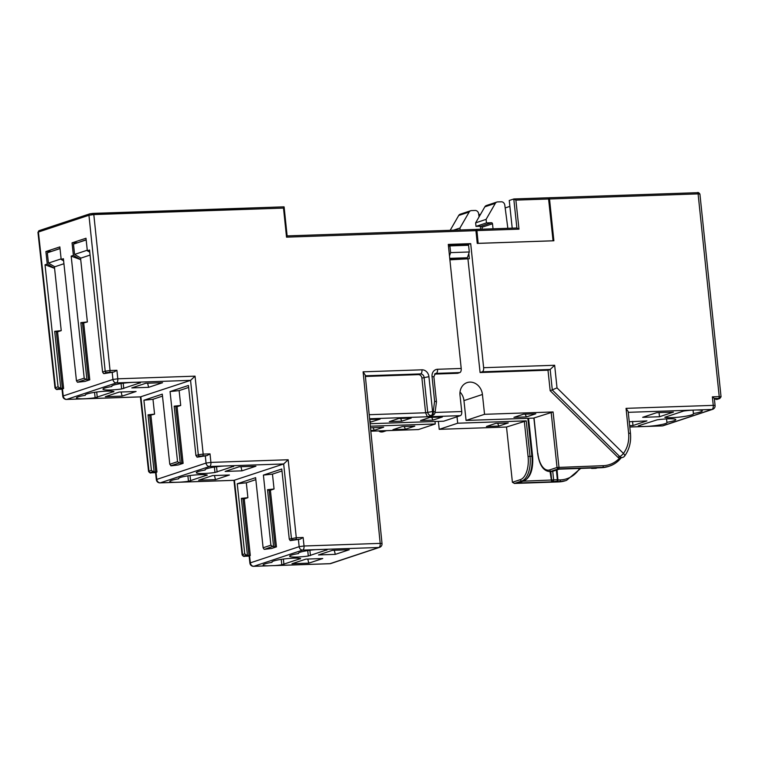 <?xml version="1.0" encoding="UTF-8"?>
<svg xmlns="http://www.w3.org/2000/svg" width="759" height="759" viewBox="0 0 759 759"><rect width="100%" height="100%" fill="white"/><g stroke="black" fill="none" stroke-linecap="round" stroke-linejoin="round"><path stroke-width="1.14" d="M290.251 540.617L300.099 539.203L292.822 539.763L290.251 540.617L289.264 539.108L281.769 469.005L263.392 475.096L272.462 474.128L281.978 470.969M263.392 475.096L270.887 545.199L272.69 546.442L264.559 549.336L271.561 548.482L276.447 546.859L270.394 490.219L274.056 489.005L272.462 474.128M264.104 549.288L263.117 547.78L255.622 477.677L237.244 483.768L244.74 553.871L246.542 555.114L243.971 555.967L249.132 556.1L250.299 555.531L244.246 498.891L247.899 497.676L246.314 482.8L255.83 479.641M298.429 539.573L299.16 546.66A3.586 3.083 71.7 0 0 302.661 550.095A3.586 1.784 -92 0 0 304.027 545.996L380.193 543.387A3.586 1.784 88 0 1 378.826 547.486A3.586 3.083 71.7 0 0 379.576 547.353A3.586 3.586 0 0 0 382.014 543.586L380.193 543.387L363.106 371.825L421.957 369.813A7.182 6.176 -107.8 0 1 428.93 376.682L432.545 411.416A3.586 1.784 88 0 1 431.178 415.515L427.364 416.786L369.586 418.759M267.035 565.834L274.929 565.559A14.715 1.841 173.9 0 0 281.807 564.8L300.592 558.567A14.715 1.841 173.9 0 0 284.416 558.928A14.715 1.841 173.9 0 0 271.864 562.115A14.715 1.841 173.9 0 0 272.016 562.343A14.715 1.841 173.9 0 0 263.145 565A14.715 1.841 173.9 0 0 267.035 565.834L253.848 566.28A3.586 3.083 -108.3 0 1 250.356 562.846L249.901 563.131A3.586 3.586 0 0 0 253.591 566.328A3.586 1.784 -92 0 0 253.848 566.28L302.661 550.095L315.848 549.639A14.715 1.841 173.9 0 0 298.363 553.33A14.715 1.841 173.9 0 0 298.515 553.558A14.715 1.841 173.9 0 0 289.644 556.214A14.715 1.841 173.9 0 0 308.306 556.015L327.091 549.782A14.715 1.841 173.9 0 0 323.732 549.374L315.848 549.639M291.987 563.728L308.809 563.159L322.755 558.529L305.934 559.108L291.987 563.728M332.423 550.322L349.244 549.744L335.307 554.364L318.486 554.943L332.423 550.322M145.756 383.276L162.578 382.697L148.631 387.327L131.81 387.906L145.756 383.276M656.611 412.697L673.432 412.118L659.486 416.748L642.664 417.317L656.611 412.697M239.094 466.794L255.916 466.225L241.969 470.846L225.148 471.424L239.094 466.794M140.491 396.862L190.566 380.363L198.308 454.793L195.926 455.59L197.368 457.146L206.989 455.609L199.712 456.168L196.923 457.089M140.415 382.735A14.715 1.841 173.9 0 0 124.239 383.105A14.715 1.841 173.9 0 0 111.687 386.284A14.715 1.841 173.9 0 0 111.839 386.511A14.715 1.841 173.9 0 0 102.968 389.177A14.715 1.841 173.9 0 0 121.63 388.969L140.415 382.735M122.133 396.113L105.311 396.691L119.258 392.061L136.079 391.492L122.133 396.113L121.108 392.005M85.34 395.297A14.715 1.841 173.9 0 0 76.469 397.963A14.715 1.841 173.9 0 0 95.131 397.754L113.926 391.53A14.715 1.841 173.9 0 0 97.75 391.891A14.715 1.841 173.9 0 0 85.188 395.069A14.715 1.841 173.9 0 0 85.34 395.297L85.293 394.813M111.839 386.511L111.791 386.027M147.607 383.21L148.631 387.327M659.049 412.611L659.486 416.748M240.935 466.738L241.969 470.846M334.273 550.256L335.307 554.364M638.328 426.065A14.715 1.841 173.9 0 0 644.239 426.492L646.364 426.416A14.715 1.841 173.9 0 0 667.057 422.526A14.715 1.841 173.9 0 0 666.905 422.298A14.715 1.841 173.9 0 0 675.776 419.632A14.715 1.841 173.9 0 0 657.114 419.841L638.3 425.837M693.403 413.513A14.715 1.841 173.9 0 0 702.274 410.847A14.715 1.841 173.9 0 0 695.823 410.012L693.698 410.088A14.715 1.841 173.9 0 0 683.612 411.055L664.827 417.279A14.715 1.841 173.9 0 0 681.003 416.919A14.715 1.841 173.9 0 0 693.555 413.74A14.715 1.841 173.9 0 0 693.403 413.513L693.043 410.116M629.647 425.647L632.987 425.533L646.934 420.903L629.249 421.767M198.649 480.21L215.471 479.631L229.417 475.011L212.596 475.589L198.649 480.21M214.446 475.523L215.471 479.631M307.774 559.041L308.809 563.159M632.551 421.397L632.987 425.533M178.678 478.825A14.715 1.841 173.9 0 0 169.807 481.481A14.715 1.841 173.9 0 0 175.025 482.326L179.817 482.164A14.715 1.841 173.9 0 0 188.469 481.282L207.254 475.049A14.715 1.841 173.9 0 0 191.078 475.409A14.715 1.841 173.9 0 0 178.526 478.597A14.715 1.841 173.9 0 0 178.678 478.825L178.631 478.341M234.047 480.305L283.667 463.967L288.164 459.755L296.285 537.714L289.264 539.108M233.753 466.263A14.715 1.841 173.9 0 0 229.076 465.827L224.285 465.998A14.715 1.841 173.9 0 0 205.025 469.802A14.715 1.841 173.9 0 0 205.177 470.03A14.715 1.841 173.9 0 0 196.306 472.696A14.715 1.841 173.9 0 0 214.968 472.487L233.753 466.263M206.989 455.609L210.025 453.882L210.907 462.402L206.05 463.066A3.586 3.083 71.7 0 0 209.541 466.5A3.586 1.784 -92 0 0 210.907 462.402L288.164 459.755M175.025 482.326L160.291 482.838A3.586 3.083 -108.3 0 1 156.8 479.403L156.345 479.688A3.586 3.586 0 0 0 160.035 482.876A3.586 1.784 -92 0 0 160.291 482.838L209.541 466.5L224.285 465.998M478.293 243.345L553.055 240.783L548.586 199L515.883 200.12L518.985 229.161L476.937 230.594L478.179 243.383L477.25 243.411L475.921 230.66L286.532 237.15L287.025 235.897M695.823 410.012L711.895 409.462A3.586 3.083 71.7 0 0 712.644 409.329A3.586 3.586 0 0 0 715.082 405.553L714.342 398.456L712.369 396.843L719.228 396.606L698.1 193.887L549.516 198.981L553.88 240.793L553.055 240.783M476.937 230.594A1.433 0.712 -92 0 0 476.187 229.389A1.433 0.712 -92 0 0 476.083 229.408L475.504 229.607M518.985 229.161L517.002 227.994L476.291 229.408M515.883 200.12L513.9 198.962L509.251 200.48L512.211 228.155M449.888 259.834L469.366 258.743L449.84 259.417M435.087 412.422L436.472 401.796L434.613 401.207L433.275 411.397A3.586 1.784 88 0 1 431.909 415.496A3.586 3.083 71.7 0 0 432.658 415.363A3.586 3.586 0 0 0 435.087 412.422A3.586 0.882 7.5 0 0 433.275 411.397L425.609 412.773L421.9 378.067A3.586 3.083 71.7 0 0 418.408 374.633L365.373 376.455M467.971 259.208L480.086 372.527L547.989 370.202L550.18 390.733L617.807 457.212A3.586 3.083 -108.3 0 0 619.524 458.132L622.826 457.392A3.586 3.586 0 0 0 624.562 456.14C629.296 449.613 631.26 442.013 630.454 433.342L628.186 411.606L626.042 408.351L713.261 405.363A3.586 1.784 88 0 1 711.895 409.462L662.436 425.865A3.586 1.784 88 0 1 662.18 425.913A3.586 1.784 88 0 1 661.924 425.884M480.086 372.527L482.269 371.796A3.586 1.784 -92 0 0 483.635 367.698L470.703 243.639L448.284 244.407L461.206 368.466A3.586 1.784 88 0 1 459.84 372.565L457.658 373.295L434.584 374.083M533.881 418.114L466.073 420.439L484.546 414.31L482.43 394.481A12.922 11.1 71.7 0 0 467.146 382.593A12.922 11.1 71.7 0 0 460.001 395.249L461.747 411.539A3.586 1.784 88 0 1 460.381 415.657L428.085 416.757L432.658 415.363M484.546 414.31L553.074 411.957L533.871 418.01L537.657 453.417L534.051 417.905M369.178 414.708L425.609 412.773L427.364 416.786M386.578 430.638L418.541 429.528L435.277 423.977L370.326 426.207M370.496 427.867L383.674 427.194L374.263 430.315L370.753 430.438M392.953 429.679L402.365 426.558L414.822 426.131L405.41 429.252L392.953 429.679M370.079 423.721L443.645 421.207L460.381 415.657M369.661 419.49L380.069 419.129L369.937 422.279M411.217 418.067L401.805 421.188L389.339 421.615L398.76 418.494L411.217 418.067M442.364 416.995L432.953 420.116L420.495 420.543L429.907 417.422L442.364 416.995M506.509 427.032L439.224 429.338L457.705 423.209L526.234 420.865L506.509 427.032L512.41 482.278L520.427 479.612A20.104 9.971 -92 0 0 528.074 456.548L524.289 421.141M486.396 426.482L495.807 423.361L508.274 422.934L498.853 426.055L486.396 426.482M535.816 413.797L526.395 416.919L513.938 417.346L523.349 414.224L535.816 413.797M373.058 427.564L374.263 430.315M404.205 426.492L405.41 429.252M400.6 418.427L401.805 421.188M369.718 420.106L370.658 422.251M431.748 417.365L432.953 420.116M497.657 423.294L498.853 426.055M525.2 414.158L526.395 416.919M381.919 431.918A3.586 1.784 -92 0 0 382.175 431.947A3.586 1.784 -92 0 0 382.432 431.899L381.701 431.928A3.586 3.083 -108.3 0 1 379.339 430.913M386.511 430.666L383.181 431.767A3.586 3.586 0 0 1 382.175 431.947L381.454 431.975A3.586 1.784 -92 0 0 381.701 431.928L385.525 430.657L384.12 430.704M466.073 420.439L463.958 400.61A12.922 11.1 71.7 0 0 460.02 392.023M418.541 429.528A3.586 1.784 88 0 1 418.285 429.575A3.586 1.784 88 0 1 418.029 429.547M435.011 421.501L435.277 423.977M439.224 429.338L438.379 421.387M457.705 423.209L457.013 416.767M556.328 481.405L556.821 481.244A1.433 1.233 71.7 0 0 557.115 481.187L557.115 481.187A1.433 1.433 0 0 0 558.093 479.679L551.679 480.001A1.433 1.233 71.7 0 0 553.083 481.367A1.433 0.712 -92 0 0 553.624 479.726L552.732 471.32M550.057 471.538L551.689 481.832L517.42 483.009L523.701 480.921A21.537 10.683 -92 0 0 531.888 456.206L527.837 418.323M592.959 467.98L592.124 468.417A1.433 1.233 -108.3 0 1 591.223 468.056M559.411 469.128L593.519 467.961M666.905 422.298L666.544 418.911M478.179 243.383L552.941 240.821M624.581 456.121A3.586 1.565 -143.1 0 0 623.433 453.427C627.579 447.819 629.306 441.055 628.623 433.161L626.042 408.351M549.516 198.981A1.433 0.712 -92 0 0 548.776 197.767A1.433 0.712 -92 0 0 548.672 197.786L548.178 197.947M469.366 258.743L468.806 253.468M467.933 245.28L467.857 244.588L448.37 245.252M449.736 258.354L467.383 257.747L469.299 251.979L450.609 252.624L449.489 256.001M470.703 243.639L467.857 244.588M382.014 543.586L365.24 375.088L363.106 371.825M323.732 549.374L378.826 547.486L330.013 563.671A3.586 1.784 88 0 1 329.757 563.719A3.586 1.784 88 0 1 329.501 563.69M276.447 546.859L275.194 546.907L269.141 490.257L270.394 490.219M272.69 546.442L275.194 546.907M250.299 555.531L249.047 555.579L242.994 498.929L244.246 498.891M246.542 555.114L249.047 555.579M247.425 555.019L241.371 498.369L247.899 497.676M241.371 498.369L242.994 498.929M273.572 546.347L267.519 489.697L274.056 489.005M267.519 489.697L269.141 490.257M237.244 483.768L246.314 482.8M295.735 539.355A1.433 0.712 -92 0 0 296.285 537.714L303.135 537.476L300.099 539.203M298.515 553.558L298.458 553.074M272.016 562.343L271.969 561.859M205.177 470.03L205.12 469.546M195.926 455.59L188.431 385.477L170.054 391.568L177.549 461.681L179.352 462.924L183.109 463.341L178.223 464.963L171.221 465.817L169.779 464.261L162.284 394.149L143.906 400.24L151.402 470.352L153.204 471.595L150.415 472.515L155.576 472.648L156.961 472.013L155.718 472.051L149.656 415.401L154.57 414.139L152.976 399.272L162.492 396.113M153.204 471.595L155.718 472.051M150.415 472.515A1.433 1.233 -108.3 0 1 149.011 471.14L140.88 396.843L66.735 399.386A3.586 3.083 -108.3 0 1 63.244 395.951L62.788 396.236A3.586 3.586 0 0 0 66.479 399.433A3.586 1.784 -92 0 0 66.735 399.386L116.431 382.906A3.586 1.784 -92 0 0 117.797 378.807L195.044 376.16L190.566 380.363L116.431 382.906A3.586 3.083 71.7 0 1 112.939 379.472L63.244 395.951L62.466 388.874L63.623 388.494L57.57 331.835L61.232 330.62L54.382 266.551M106.592 372.574L104.04 373.618L113.878 372.014L106.592 372.574A1.433 1.233 -108.3 0 1 105.197 371.198L102.588 372.062L89.543 250.034L87.332 250.764L85.995 238.241L72.048 242.861L73.386 255.394L71.175 256.125L84.211 378.162L86.014 379.396L88.528 379.861L82.475 323.201L87.38 321.949L80.53 257.88M90.084 255.062L80.919 258.107L74.581 254.426L73.481 244.132L86.175 239.92M86.014 379.396L77.437 382.242L84.894 381.435L89.771 379.823L83.718 323.163M60.027 248.591L47.333 252.804L48.434 263.098L54.771 266.779L63.936 263.734M712.644 409.329L663.186 425.733A3.586 3.083 -108.3 0 1 662.436 425.865L646.364 426.416M717.369 399.234L714.418 399.139M478.749 214.484L480.475 214.427M509.887 206.382L505.171 207.947M86.156 239.759L77.361 242.842M60.008 248.43L51.214 251.514M286.532 237.15L283.505 208.089L283.989 206.837L93.167 213.383M286.077 225.793L286.485 229.759M475.172 229.455L287.13 235.888L475.068 229.474A1.433 0.712 88 0 1 475.172 229.455A1.433 0.712 88 0 1 475.921 230.66M63.623 388.494L59.866 388.067L58.064 386.834L45.028 264.796L47.238 264.066L45.901 251.533L51.195 251.352M63.633 260.859L61.185 259.436L59.847 246.912L45.901 251.533M61.185 259.436L63.395 258.705L76.441 380.733L77.437 382.242M89.771 379.823L88.528 379.861M60.748 387.972L54.695 331.322L61.232 330.62M47.238 264.066L54.572 268.325L45.028 264.796M87.276 250.214L74.581 254.426M89.78 252.187L87.332 250.764M72.048 242.861L77.342 242.681M71.175 256.125L80.72 259.654L73.386 255.394M86.896 379.301L80.843 322.651L87.38 321.949M54.695 331.322L57.57 331.835M80.843 322.651L82.475 323.201M62.38 388.532L56.327 331.873M103.585 373.57L102.588 372.062M48.434 263.098L61.128 258.885M283.505 208.089L93.812 214.579L110.055 370.525L116.914 370.288L113.878 372.014M154.086 471.5L148.033 414.841L154.57 414.139M148.033 414.841L149.656 415.401M180.234 462.829L174.181 406.169L180.718 405.467L179.124 390.6L188.64 387.441M174.181 406.169L177.056 406.682L180.718 405.467M143.906 400.24L152.976 399.272M170.054 391.568L179.124 390.6M183.109 463.341L177.056 406.682M156.961 472.013L150.908 415.353M181.866 463.379L175.803 406.729M514.042 198.972L547.742 197.814A1.433 0.712 88 0 1 547.837 197.795A1.433 0.712 88 0 1 548.586 199M715.082 405.553L713.261 405.363L712.369 396.843M483.635 367.698L554.658 365.269L550.171 369.472L547.989 370.202M554.658 365.269L557.011 387.896L550.18 390.733M482.269 371.796L550.171 369.472L552.305 390.031L619.752 456.567A3.586 3.083 71.7 0 0 622.826 457.392M619.524 458.132A30.872 26.527 71.7 0 1 603.215 465.684L557.04 467.478A1.433 1.233 71.7 0 0 558.434 468.853A1.433 0.712 -92 0 0 558.985 467.202L553.074 411.957M520.427 479.612A1.433 1.233 71.7 0 0 521.831 480.988L514.507 483.417L512.41 482.278M448.484 246.362L449.888 245.897L450.609 252.624M449.888 245.897L468.578 245.252L469.299 251.979M597.409 467.829L602.665 467.335A32.305 27.76 71.7 0 0 609.43 466.13A32.305 27.76 71.7 0 0 620.957 458.019M591.83 468.388A1.433 0.712 -92 0 0 592.029 468.436A1.433 0.712 -92 0 0 592.124 468.417L595.862 468.294A1.433 0.712 88 0 1 595.768 468.312A1.433 0.712 88 0 1 595.663 468.303M518.331 482.705L517.42 483.009M557.912 479.783L557.049 469.906M493.037 228.82L492.506 223.772A1.082 0.93 71.7 0 0 491.452 222.738L486.472 222.909L486.092 219.37L495.323 203.346A3.586 3.083 -108.3 0 1 496.87 202.046A3.586 3.083 -108.3 0 1 497.619 201.913L501.319 201.79A3.586 3.083 -108.3 0 1 504.801 205.129L507.847 228.307M486.092 219.37L475.637 222.842L484.859 206.809A3.586 3.083 -108.3 0 1 486.405 205.518L496.87 202.046M486.472 222.909L476.007 226.381L475.637 222.842M482.25 229.19L482.041 227.235A1.082 0.93 71.7 0 0 480.997 226.21L476.007 226.381M450.182 230.309L458.711 215.48A3.586 3.083 -108.3 0 1 460.258 214.19L470.722 210.727A3.586 3.083 -108.3 0 1 471.472 210.585L475.172 210.461A3.586 3.083 -108.3 0 1 478.654 213.801L479.062 216.884M480.286 226.229L480.684 229.237M460.153 229.968L459.945 228.042L469.176 212.017A3.586 3.083 -108.3 0 1 470.722 210.727M453.455 230.195L459.945 228.042M303.135 537.476L304.027 545.996L299.16 546.66L250.356 562.846L249.578 555.768M379.576 547.353L330.763 563.539A3.586 3.083 -108.3 0 1 330.013 563.671L274.929 565.559M95.131 397.754L94.552 392.327M113.594 391.9L113.546 391.416M97.266 397.318L96.706 392.023M140.092 383.115L140.045 382.631M123.764 388.532L123.195 383.238M121.63 388.969L121.051 383.542M644.239 426.492L629.79 426.985M628.262 412.327L693.698 410.088M243.971 555.967A1.433 1.233 -108.3 0 1 242.576 554.592L234.436 480.295L179.817 482.164M229.076 465.827L283.676 463.958M205.31 455.979L206.05 463.066L156.8 479.403L156.022 472.326M513.786 198.981L516.888 228.004M461.747 411.539L435.087 412.45M365.307 375.8L420.59 373.912A3.586 3.093 -107.2 0 1 424.072 377.356L427.687 412.08A3.586 3.083 71.7 0 0 431.178 415.515L428.085 416.757M383.181 431.767A3.586 3.083 -108.3 0 1 382.432 431.899L386.255 430.638M370.819 431.159L385.525 430.657M482.43 394.481L463.958 400.61M528.074 456.548L530.019 456.273A21.537 10.683 -92 0 1 521.831 480.988L523.701 480.921A1.433 1.233 71.7 0 0 523.995 480.874C530.503 477.563 533.378 469.366 532.619 456.292L530.019 456.273L526.234 420.865M514.507 483.417L559.781 481.557A1.433 0.712 -92 0 0 560.332 479.906L558.093 479.982M514.222 483.445L558.633 481.918A1.433 0.712 88 0 0 558.738 481.899A32.305 27.76 71.7 0 0 565.502 480.694L566.546 480.352A32.305 27.76 -108.3 0 1 559.781 481.557L555.427 481.709M579.61 468.445A30.872 26.527 -108.3 0 1 560.332 479.906M550.778 471.51L551.679 480.001L523.055 481.187M603.215 465.684A1.433 0.712 88 0 1 602.665 467.335L558.434 468.853L551.11 471.273L552.979 471.216L559.26 469.128M551.138 412.232L557.04 467.478L549.715 469.906A1.433 1.233 -108.3 0 0 551.11 471.273A21.537 10.683 88 0 1 549.582 471.557L551.451 471.491A21.537 10.683 -92 0 0 552.979 471.216A1.433 1.233 71.7 0 0 553.558 471.026M556.356 470.144L557.362 479.593A1.433 0.712 88 0 1 556.821 481.244L551.689 481.832M596.441 468.104A1.433 1.233 -108.3 0 1 595.862 468.294L597.257 467.829M608.386 466.472L601.517 467.696A1.433 0.712 88 0 0 601.621 467.677A32.305 27.76 71.7 0 0 608.386 466.472L609.43 466.13C614.135 464.536 618.092 461.719 621.298 457.677M116.914 370.288L117.797 378.807L112.939 379.472L112.199 372.384M195.044 376.16L203.175 454.119L198.308 454.793A1.433 1.233 -108.3 0 0 199.712 456.168M210.025 453.882L203.175 454.119A1.433 0.712 -92 0 1 202.625 455.761M434.613 401.207L432.042 376.578A7.182 6.176 -107.8 0 1 437.535 369.282L461.206 368.466M557.011 387.896L623.433 453.427A3.586 0.949 134.6 0 1 619.752 456.567L617.807 457.212M432.042 376.578L433.863 376.758L435.419 373.513A3.586 3.093 -107.2 0 1 436.169 373.381L434.869 373.808M437.535 369.282A3.586 1.784 -92 0 1 436.169 373.381L459.84 372.565M421.9 378.067L428.93 376.682M421.957 369.813A3.586 1.784 88 0 1 420.59 373.912L418.408 374.633M244.74 553.871L242.121 554.867C243.146 556.29 244 556.755 244.692 556.262L249.132 556.11M292.822 539.763A1.433 1.233 -108.3 0 1 291.428 538.387L283.667 463.967M270.887 545.199L263.117 547.78M326.768 550.161L326.712 549.677M310.44 555.579L309.871 550.275M308.306 556.015L307.727 550.588M281.807 564.8L281.228 559.374M300.27 558.947L300.222 558.463M283.942 564.364L283.373 559.07M233.43 466.633L233.383 466.149M217.102 472.051L216.533 466.757M214.968 472.487L214.389 467.06M188.469 481.282L187.89 475.855M206.932 475.428L206.884 474.944M190.604 480.836L190.035 475.542M179.352 462.924L170.775 465.76M151.402 470.352L148.565 471.424C149.589 472.838 150.443 473.303 151.136 472.819L155.576 472.667M714.314 398.399L719.504 398.532L716.61 399.49M718.678 398.247A1.433 0.712 88 0 0 719.228 396.606L721.05 396.805L719.798 398.475A1.433 1.233 -108.3 0 1 719.504 398.532M721.05 396.805L699.921 194.086L698.1 193.887A1.433 0.712 -92 0 0 697.36 192.682M699.921 194.086C698.897 192.653 698.043 192.188 697.35 192.682A1.433 0.712 -92 0 0 697.255 192.701L548.871 197.776M58.064 386.834L55.454 387.697L38.405 232.026L88.945 215.262L93.812 214.579A1.433 0.712 -92 0 0 93.072 213.374A1.433 0.712 -92 0 0 92.959 213.393L90.046 213.801A1.433 1.233 -108.3 0 0 89.742 213.858L39.202 230.613L38.405 232.026A1.433 1.233 -108.3 0 1 39.183 230.622M59.866 388.067L56.849 389.073A1.433 1.233 -108.3 0 1 55.454 387.697L54.999 387.972L37.95 232.301M84.211 378.162L76.441 380.733M89.723 213.858A1.433 1.233 -108.3 0 0 88.945 215.262L105.197 371.198L110.055 370.525A1.433 0.712 -92 0 1 109.514 372.157M56.849 389.073L62.02 389.206L57.57 389.367A1.433 0.712 88 0 1 57.466 389.358M57.675 389.348A1.433 0.712 88 0 1 57.57 389.367C56.887 389.86 56.024 389.395 54.999 387.972M177.549 461.681L169.779 464.261M549.715 469.906A20.104 9.971 88 0 1 537.837 453.313M565.502 480.694L558.633 481.918A1.433 0.712 88 0 1 558.529 481.908M628.623 433.161L630.454 433.342M597.342 467.848L601.517 467.696A1.433 0.712 88 0 1 601.413 467.686M495.323 203.346L484.859 206.809M491.452 222.738L480.997 226.21M492.506 223.772L482.041 227.235M458.711 215.48L469.176 212.017M234.208 480.343L160.035 482.876M378.798 430.932A3.586 3.586 0 0 0 381.454 431.975M386.445 430.666L418.285 429.575M370.828 431.197L384.822 430.723M555.892 481.595L557.115 481.187M559.336 469.147L593.244 467.98M551.451 471.491L559.364 469.147M532.619 456.292L528.558 418.294M566.546 480.352L580.749 468.407M663.186 425.733A3.586 3.586 0 0 1 662.18 425.913L629.79 427.023M273.563 565.645L329.757 563.719A3.586 3.586 0 0 0 330.763 563.539M268.098 565.834L253.591 566.328M249.901 563.131L249.132 556.043M242.121 554.867L233.962 480.352M148.565 471.424L140.396 396.9M140.643 396.891L66.479 399.433M719.798 398.475L717.008 399.405M697.35 192.682L548.776 197.767M283.989 206.837L89.742 213.858M62.788 396.236L62.01 389.149M156.345 479.688L155.567 472.601M287.139 235.992L284.113 206.932M547.837 197.795L513.9 198.962M436.472 401.796L433.873 376.768M549.582 471.557C543.34 471.016 539.364 464.973 537.657 453.417M591.005 468.056A1.433 1.433 0 0 0 592.029 468.436L595.768 468.312A1.433 1.433 0 0 0 596.166 468.237L597.361 467.838M517.894 482.895L523.995 480.874M517.002 227.994L476.187 229.389"/></g></svg>
